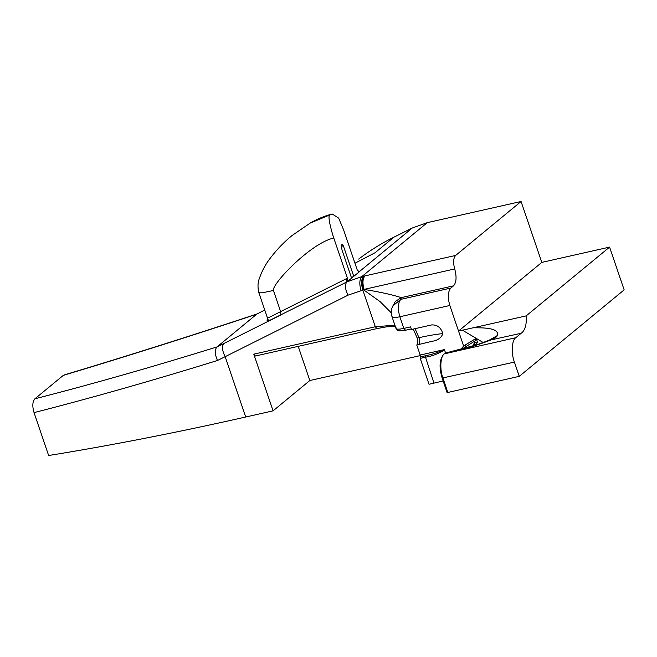 <?xml version="1.0" encoding="UTF-8"?>
<svg xmlns="http://www.w3.org/2000/svg" width="657" height="657" viewBox="0 0 657 657"><rect width="100%" height="100%" fill="white"/><g stroke="black" fill="none" stroke-linecap="round" stroke-linejoin="round"><path stroke-width="0.99" d="M267.933 317.774C266.594 318.883 275.636 314.071 280.629 311.623L347.454 278.182L347.274 281.722L351.602 278.157L342.001 249.964L341.41 245.504L342.018 244.396L343.373 245.858L353.762 276.367L359.264 271.834L357.285 270.076L343.603 229.884L338.659 218.116L332.155 213.968L310.112 223.117L291.93 235.617C284.128 242.014 277.123 249.249 270.906 257.339C265.913 263.605 262.053 270.668 259.326 278.511C257.749 282.485 257.585 287.183 258.825 292.611L267.522 318.152L267.087 320.649L268.163 319.754M359.264 271.834L358.747 272.121M329.535 215.365C327.523 217.015 331.916 232.537 333.772 237.99C310.482 243.246 271.382 284.481 273.427 290.468C267.982 291.568 258.102 294.131 259.178 292.061M347.454 278.182L333.772 237.99M351.396 277.558L353.762 276.367M358.853 272.039L412.3 227.979L427.255 222.657L361.835 276.597L346.88 281.919L346.576 278.609M245.702 417.014L273.074 410.839L253.783 354.164L375.311 326.751L362.845 290.123L348.079 295.141L225.162 356.669L245.702 417.014C175.92 432.749 110.228 445.577 48.643 455.506L34.041 412.612C32.177 406.116 32.472 401.509 34.92 398.783C91.824 384.238 152.514 366.951 216.982 346.937L256.632 314.243C190.267 336.236 125.824 356.62 63.302 375.377L63.992 375.007C126.456 356.258 190.859 335.899 257.183 313.915L256.632 314.243M412.3 227.979L393.913 237.177L374.999 252.773L354.952 263.227M443.138 380.978L429.029 384.271L420.217 358.385L420.193 355.043L416.768 344.999C417.959 343.611 418.098 341.303 417.187 338.084L413.294 329.067M447.836 392.459L519.26 376.346L624.15 289.868L609.589 247.106L526.15 315.902C526.774 324.698 525.124 330.479 521.206 333.255L515.802 337.714L444.378 353.827C440.354 356.102 439.59 369.513 442.982 378.21L447.836 392.459L447.162 392.286M298.212 346.362L309.841 380.518L273.074 410.839M309.841 380.518L420.308 355.601M519.26 376.346L514.406 362.097L442.309 378.038M515.802 337.714C511.778 339.989 511.015 353.4 514.406 362.097M361.038 290.534C359.182 284.054 359.453 279.406 361.835 276.597L455.638 255.442L521.067 201.494L427.255 222.657M34.92 398.783L63.302 375.377M609.589 247.106L541.803 262.398L521.067 201.494M359.141 258.718L358.673 259.08L359.141 258.718C370.063 250.416 381.66 243.238 393.913 237.177M432.191 324.829L431.526 324.952C437.16 324.591 440.946 327.465 442.867 333.592C441.299 337.879 437.767 340.441 432.265 341.262L416.768 344.999M431.526 324.952L411.487 329.477L410.609 326.882L403.825 328.41L399.858 316.764L449.831 305.489L458.537 331.046L541.803 262.398M445.594 353.072L444.518 349.918C438.482 353.762 432.035 356.217 425.161 357.268L420.217 358.385M420.127 356.965L425.063 355.856C431.698 354.583 438.104 352.505 444.28 349.614L444.518 349.918M217.475 360.488C214.765 354.23 214.601 349.713 216.982 346.937L223.963 343.447C221.705 346.214 222.107 350.616 225.162 356.669L217.475 360.488C152.539 380.608 91.397 397.978 34.041 412.612M455.638 255.442C453.314 258.127 453.002 262.628 454.701 268.951C456.829 276.86 456.443 282.485 453.535 285.844L450.833 288.07C447.852 291.585 447.516 297.391 449.831 305.489M483.289 342.576L462.471 330.192L526.15 315.902M462.471 330.192L458.537 331.046L463.637 346.025L476.169 338.306L475.126 340.794L465.427 346.978L464.951 348.243M253.783 354.164L255.483 355.995L377.011 328.582L375.311 326.751L394.882 325.166M391.301 312.847L380.033 301.571L363.732 289.926C361.892 283.446 362.245 278.782 364.783 275.932M454.701 268.951L364.044 289.409C380.354 292.061 392.755 294.804 401.246 297.637L400.852 299.346L450.833 288.07M391.901 308.289L395.259 301.514L401.246 297.637L453.535 285.844M364.98 275.891C362.656 278.576 362.344 283.077 364.044 289.409L362.845 290.123C360.989 283.643 361.26 279.003 363.641 276.186M476.169 338.306L477.573 342.428L474.937 345.377M473.401 327.802C482.805 327.744 498.967 327.572 497.636 335.382C496.216 337.402 493.744 339.028 490.221 340.244C474.551 346.264 459.268 350.789 444.378 353.819L443.927 354.041C439.459 359.231 438.884 367.288 442.202 378.21L447.056 392.467M446.234 352.883L477.081 344.703L488.537 340.474L521.206 333.255M489.859 339.825L497.636 335.382L489.843 339.833M477.573 342.428L474.863 342.511L473.713 345.746M474.871 342.502L474.609 341.763L473.171 345.911M465.131 345.27L465.427 346.978L462.438 348.916M474.609 341.763L475.126 340.794M358.122 261.568L374.999 252.773M223.963 343.447L280.925 314.933L280.629 311.623L273.427 290.468M343.373 245.858L341.377 246.309M351.199 278.354L353.367 276.572M348.079 295.141C345.015 289.088 344.621 284.686 346.88 281.919L270.561 319.951L267.259 320.427M460.812 349.343L463.637 346.025L464.056 347.684M420.193 355.043L444.28 349.614M396.097 327.818C395.621 329.387 398.199 329.584 403.825 328.41L405.517 330.249C395.498 331.399 398.75 331.021 396.007 328.459L392.04 316.805C390.825 313.06 391.096 309.422 392.853 305.891L400.852 299.346C397.871 302.861 397.542 308.667 399.858 316.764C394.233 317.939 391.654 317.742 392.13 316.173M433.973 383.154L425.063 355.856M442.867 333.592C435.911 334.298 427.937 335.67 418.952 337.69L417.187 338.084M418.542 344.597C419.741 343.225 419.88 340.917 418.952 337.69L415.068 328.664M310.112 223.117C316.411 219.339 323.761 216.293 332.155 213.968M264.746 310.014L256.986 313.997M488.537 340.474L490.245 339.595L489.58 340.227M411.307 328.943L405.517 330.249M395.342 326.521L386.645 326.816L377.011 328.582"/></g></svg>
